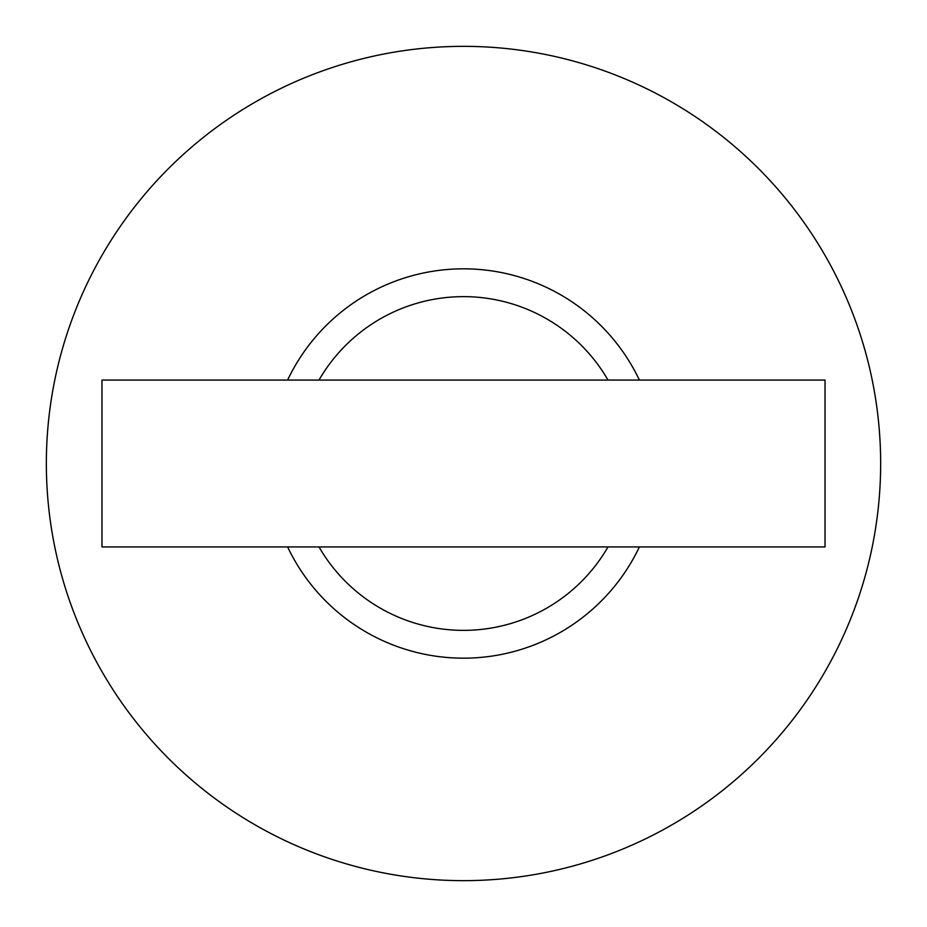 <?xml version="1.0" encoding="UTF-8"?>
<svg xmlns="http://www.w3.org/2000/svg" width="927" height="927" viewBox="0 0 927 927"><rect width="100%" height="100%" fill="white"/><g stroke="black" fill="none" stroke-linecap="round" stroke-linejoin="round"><path stroke-width="1.39" d="M608.008 546.93A166.86 166.86 0 0 1 318.992 546.93M318.992 380.07A166.86 166.86 0 0 1 608.008 380.07M825.03 546.93L101.97 546.93L101.97 380.07L825.03 380.07L825.03 546.93M463.5 880.65A417.15 417.15 0 0 0 880.65 463.5A417.15 417.15 0 0 0 463.5 46.35A417.15 417.15 0 0 1 880.65 463.5A417.15 417.15 0 0 1 463.5 880.65A417.15 417.15 0 0 1 46.35 463.5A417.15 417.15 0 0 1 463.5 46.35A417.15 417.15 0 0 0 46.35 463.5A417.15 417.15 0 0 0 463.5 880.65M287.613 546.93A194.67 194.67 0 0 0 639.387 546.93M639.387 380.07A194.67 194.67 0 0 0 287.613 380.07"/></g></svg>
